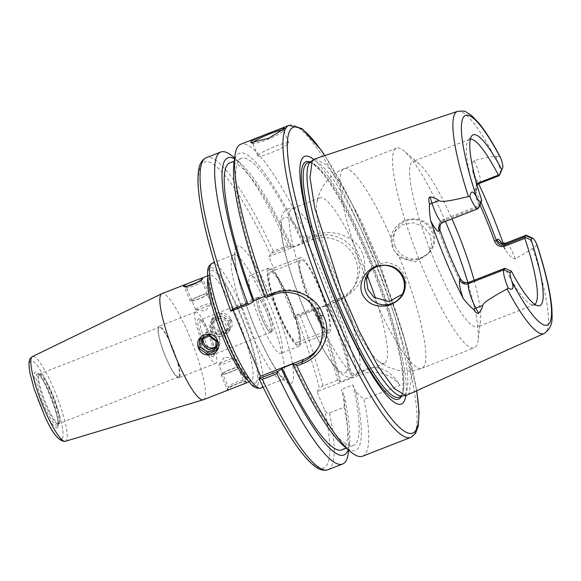 <?xml version="1.0" encoding="UTF-8"?>
<svg xmlns="http://www.w3.org/2000/svg" width="581" height="581" viewBox="0 0 581 581"><rect width="100%" height="100%" fill="white"/><g stroke="black" fill="none" stroke-linecap="round" stroke-linejoin="round"><path stroke-width="0.44" stroke-dasharray="2.9 2.18" d="M499.972 174.206L480.022 181.998A16.348 2.956 68.7 0 0 478.94 173.065A16.348 2.956 68.7 0 0 474.183 160.53L494.213 156.151L500.03 156.565M474.183 160.53L472.171 163.377L472.709 171.46L473.37 173.007A120.572 21.787 -111.3 0 1 478.621 183.734M503.219 243.439A120.572 21.787 -111.3 0 1 505.194 249.082A23.044 4.161 68.7 0 0 503.03 245.124A23.044 4.161 68.7 0 0 501.73 243.054M537.142 245.226L532.828 248.457L515.318 258.865L511.723 257.891L505.964 250.941L505.194 249.082M314.808 158.911L325.97 164.459L342.049 185.782L360.75 219.93L379.364 261.9L406.577 345.949L411.435 376.401L409.285 393.214L407.099 395.233M433.397 231.391C436.934 241.921 433.571 250.556 423.309 257.303C411.973 263.825 396.344 257.79 392.451 247.063C388.82 236.75 392.088 228.304 402.263 221.731C413.672 215.34 429.395 220.606 433.397 231.391M495.637 156.129A16.348 2.956 -111.3 0 1 500.067 174.024M480.988 202.493A90.433 16.341 68.7 0 0 475.817 191.512L474.285 192.87A88.762 16.043 68.7 0 1 479.964 204.984M470.305 139.179A88.762 16.043 68.7 0 0 469.579 139.36A88.762 16.043 68.7 0 0 468.177 140.442A88.762 16.043 68.7 0 0 467.901 140.834A88.762 16.043 68.7 0 0 478.897 205.732L479.565 205.943M476.732 183.821L474.285 192.87M474.132 280.267A88.762 16.043 -111.3 0 1 480.472 320.727A88.762 16.043 -111.3 0 1 479.078 325.404A88.762 16.043 -111.3 0 1 477.4 326.885A88.762 16.043 -111.3 0 1 432.322 255.451A88.762 16.043 -111.3 0 1 411.145 163A88.762 16.043 -111.3 0 1 412.822 161.525A88.762 16.043 -111.3 0 1 419.257 163.965A88.762 16.043 -111.3 0 1 451.953 218.884M473.37 173.007A23.044 4.161 68.7 0 1 474.917 177.924A23.044 4.161 68.7 0 1 476.449 190.524L475.817 191.512L476.013 185.971L477.001 184.809M469.477 282.083L470.051 282.729L505.339 268.945A88.762 16.043 68.7 0 0 532.392 304.865A88.762 16.043 68.7 0 0 534.157 304.713A88.762 16.043 68.7 0 0 534.81 304.357M470.051 282.729C465.323 284.211 461.597 282.889 458.881 278.771A88.762 16.043 68.7 0 1 438.72 230.592C437.508 225.486 439.134 221.797 443.608 219.509L478.897 205.732M445.409 221.441A107.107 19.355 68.7 0 0 404.209 151.169A107.107 19.355 68.7 0 0 396.445 148.228A107.107 19.355 68.7 0 0 394.419 150.007A107.107 19.355 68.7 0 0 419.969 261.566A107.107 19.355 68.7 0 0 474.372 347.765A107.107 19.355 68.7 0 0 476.398 345.978A107.107 19.355 68.7 0 0 478.083 340.335A107.107 19.355 68.7 0 0 467.836 282.511M430.252 234.949L423.469 226.496L413.251 222.777L402.633 224.665L394.746 231.572L391.957 239.633L393.424 249.343L399.387 257.398L415.059 261.995L428.64 253.171L431.683 244.274L430.252 234.949M395.262 246.46A20.095 19.594 32.5 0 1 396.721 228.471A20.095 19.594 32.5 0 1 415.27 219.633A20.095 19.594 32.5 0 1 432.082 232.08A20.095 19.594 32.5 0 1 430.615 250.07A20.095 19.594 32.5 0 1 412.074 258.908A20.095 19.594 32.5 0 1 395.262 246.46M367.366 275.699A88.762 16.043 68.7 0 0 319.753 197.874A88.762 16.043 68.7 0 0 318.076 199.348A88.762 16.043 68.7 0 0 316.841 202.929A88.762 16.043 68.7 0 0 337.103 286.382A88.762 16.043 68.7 0 0 378.761 361.484A88.762 16.043 68.7 0 0 384.332 363.227A88.762 16.043 68.7 0 0 386.009 361.752A88.762 16.043 68.7 0 0 375.544 298.452M368.586 272.801L369.501 271.196L377.534 264.057L388.05 262.307L398.036 266.388L404.71 275.038L406.235 284.218L403.396 292.795L402.342 294.284M442.511 222.574A16.348 2.956 68.7 0 0 442.816 222.305L443.819 220.736L479.107 206.952M438.72 230.592L439.875 229.836M443.608 219.509L443.819 220.736L440.202 224.201M460.413 278.924L458.881 278.771M505.339 268.945L505.724 268.48M526.546 235.341A16.348 2.956 -111.3 0 1 533.859 247.513M310.61 161.758A125.881 22.746 -111.3 0 1 311.598 161.206A125.881 22.746 -111.3 0 1 375.529 262.51A125.881 22.746 -111.3 0 1 405.567 393.62A125.881 22.746 -111.3 0 1 403.185 395.712A125.881 22.746 -111.3 0 1 402.088 395.981M405.887 395.574A132.911 24.017 68.7 0 0 375.413 271.421A132.911 24.017 68.7 0 0 313.682 159.477M362.559 456.23A167.473 30.263 68.7 0 0 365.725 453.449A167.473 30.263 68.7 0 0 363.989 399.474L355.79 391.579A159.506 28.825 68.7 0 1 358.47 447.806A159.506 28.825 68.7 0 1 343.887 446.07M357.526 372.421A167.473 30.263 68.7 0 0 334.511 301.466L332.978 300.805L328.839 303.333L328.178 304.379L316.667 308.874L317.335 307.828A159.506 28.825 -111.3 0 1 340.56 380.511L339.682 381.884L351.193 377.389L352.064 376.016L357.526 372.421L364.011 369.886C377.686 364.156 389.698 369.32 400.055 385.392L363.989 399.474M313.21 235.595L313.566 237.092L307.342 239.525L307.836 237.694L313.21 235.595C331.649 227.745 354.838 236.22 361.346 250.999C369.937 266.723 361.665 290.747 339.885 299.36L334.511 301.466M307.836 237.694A167.473 30.263 68.7 0 0 240.716 144.241M400.055 385.392A33.495 32.659 -147.5 0 0 361.084 374.476L317.015 391.688L324.743 410.179C326.246 412.699 327.829 413.628 329.478 412.953L344.061 407.259A167.473 30.263 -111.3 0 1 348.433 452.403M344.061 407.259L344.279 396.075A159.506 28.825 -111.3 0 1 349.471 443.891A159.506 28.825 -111.3 0 1 348.186 449.73M341.969 449.89A154.074 27.844 68.7 0 0 344.882 447.326A154.074 27.844 68.7 0 0 341.468 389.35L344.279 396.075M355.79 391.579L352.972 384.854L341.468 389.35M352.972 384.854A154.074 27.844 -111.3 0 1 356.385 442.838A154.074 27.844 -111.3 0 1 353.473 445.402A154.074 27.844 -111.3 0 1 293.681 363.59M337.59 380.199L323.007 385.9L319.419 387.912A164.125 29.66 68.7 0 0 296.034 315.483L296.688 314.975L299.992 314.946L314.575 309.245A167.473 30.263 -111.3 0 1 337.59 380.199L340.56 380.511M317.015 391.688L319.419 387.912M317.335 307.828L314.742 307.93L314.575 309.245M296.688 314.975L314.742 307.93M332.978 300.805L339.202 298.373L339.885 299.36M294.444 317.974L337.408 301.198A33.495 32.659 -147.5 0 0 352.834 288.554A33.495 32.659 -147.5 0 0 355.274 258.567A33.495 32.659 -147.5 0 0 311.772 239.909L268.807 256.686L294.444 317.974L296.034 315.483M339.682 381.884A154.074 27.844 68.7 0 0 316.667 308.874M328.178 304.379A154.074 27.844 -111.3 0 1 351.193 377.389M352.064 376.016A159.506 28.825 68.7 0 0 328.839 303.333M311.772 239.909L313.566 237.092A33.495 32.659 32.5 0 1 357.068 255.749A33.495 32.659 32.5 0 1 354.635 285.729A33.495 32.659 32.5 0 1 339.202 298.373L337.408 301.198M232.923 156.63A167.473 30.263 -111.3 0 1 287.9 245.48L289.106 246.642L291.698 246.547L291.03 247.586L302.541 243.09L303.202 242.052L307.342 239.525M303.202 242.052A159.506 28.825 68.7 0 0 236.38 155.955A159.506 28.825 68.7 0 0 233.867 164.365M233.09 310.486L232.378 308.787L275.343 292.011A33.495 32.659 32.5 0 1 318.846 310.668L321.409 316.798A33.495 32.659 32.5 0 1 318.969 346.777A33.495 32.659 32.5 0 1 318.097 348.077M232.378 308.787L230.882 311.14A164.125 29.66 68.7 0 1 201.454 164.452A164.125 29.66 68.7 0 1 270.397 254.202L268.807 256.686M287.9 245.48L273.317 251.174L270.397 254.202M289.106 246.642L271.058 253.694M302.541 243.09A154.074 27.844 -111.3 0 0 241.376 158.366A154.074 27.844 -111.3 0 0 238.464 160.922A154.074 27.844 -111.3 0 0 265.488 296.172L264.82 297.218M265.488 296.172L264.566 296.535M234.557 158.758A159.506 28.825 -111.3 0 1 239.452 162.186A159.506 28.825 -111.3 0 1 291.698 246.547M291.03 247.586A154.074 27.844 68.7 0 0 229.865 162.854M203.365 399.743A56.938 10.291 68.7 0 0 204.439 398.798A56.938 10.291 68.7 0 0 190.858 339.486A56.938 10.291 68.7 0 0 161.939 293.666M200.772 278.502L187.721 283.601M228.732 389.836L227.236 389.895C228.079 386.423 247.942 378.645 246.257 382.465L242.669 384.39M245.952 381.833L246.257 382.465L243.366 380.831L245.952 381.833M231.26 319.717C236.837 332.477 217.025 340.328 212.232 327.147C206.393 314.808 226.198 306.95 231.26 319.717L229.175 320.814L222.036 315.766L214.367 319.427L213.837 326.805L220.787 332.136L228.493 328.432L229.175 320.814M227.236 389.895L228.304 387.338L243.65 381.347C244.964 378.173 228.711 384.513 228.304 387.338L218.768 364.897A8.374 1.082 -22.7 0 0 226.198 362.951A8.374 1.082 -22.7 0 0 234.165 358.673A8.374 1.082 -22.7 0 0 234.216 358.433A8.374 1.082 -22.7 0 0 233.947 358.295A8.374 1.082 -22.7 0 0 226.074 360.67A8.374 1.082 -22.7 0 0 218.863 364.607A8.374 1.082 -22.7 0 0 218.819 364.665A8.374 1.082 -22.7 0 0 218.768 364.897M57.635 424.871A27.568 4.982 -111.3 0 1 57.548 424.987A27.568 4.982 -111.3 0 1 43.662 404.492A27.568 4.982 -111.3 0 1 36.53 374.425A27.568 4.982 -111.3 0 1 37.605 373.924A27.568 4.982 -111.3 0 1 38.077 374.077A27.568 4.982 -111.3 0 1 51.724 397.84A27.568 4.982 -111.3 0 1 57.795 424.558A27.568 4.982 -111.3 0 1 57.635 424.871M58.674 423.542A26.697 4.822 68.7 0 0 52.835 397.048A26.697 4.822 68.7 0 0 39.276 374.193A26.697 4.822 68.7 0 0 38.978 374.186A26.697 4.822 68.7 0 0 38.244 374.687A26.697 4.822 68.7 0 0 44.86 403.105A26.697 4.822 68.7 0 0 58.383 423.869A26.697 4.822 68.7 0 0 58.594 423.658A26.697 4.822 68.7 0 0 58.674 423.542M179.101 376.386A26.588 4.808 68.7 0 0 172.76 348.694A26.588 4.808 68.7 0 0 159.259 327.299A26.588 4.808 68.7 0 0 158.751 327.742A26.588 4.808 68.7 0 0 165.098 355.434A26.588 4.808 68.7 0 0 178.599 376.829A26.588 4.808 68.7 0 0 179.101 376.386M179.485 377.309A27.59 4.989 -111.3 0 1 178.963 377.766A27.59 4.989 -111.3 0 1 164.953 355.557A27.59 4.989 -111.3 0 1 158.366 326.82A27.59 4.989 -111.3 0 1 158.889 326.362A27.59 4.989 -111.3 0 1 172.906 348.564A27.59 4.989 -111.3 0 1 179.485 377.309M195.194 312.44A27.59 4.989 68.7 0 0 201.774 341.178A27.59 4.989 68.7 0 0 215.791 363.386A27.59 4.989 68.7 0 0 216.306 362.922A27.59 4.989 68.7 0 0 209.726 334.184A27.59 4.989 68.7 0 0 195.717 311.982A27.59 4.989 68.7 0 0 195.194 312.44M213.503 356.218A20.262 3.66 -111.3 0 1 203.335 341.475A20.262 3.66 -111.3 0 1 197.998 319.143A20.262 3.66 -111.3 0 1 199.13 318.882A20.262 3.66 -111.3 0 1 209.16 336.348A20.262 3.66 -111.3 0 1 213.626 355.993A20.262 3.66 -111.3 0 1 213.503 356.218M214.396 354.09A18.592 3.363 -111.3 0 1 214.048 354.403A18.592 3.363 -111.3 0 1 204.606 339.442A18.592 3.363 -111.3 0 1 200.169 320.08A18.592 3.363 -111.3 0 1 200.525 319.768A18.592 3.363 -111.3 0 1 201.215 319.84A18.592 3.363 -111.3 0 1 210.416 335.862A18.592 3.363 -111.3 0 1 214.505 353.88A18.592 3.363 -111.3 0 1 214.396 354.09M271.167 331.918A18.592 3.363 68.7 0 0 266.73 312.556A18.592 3.363 68.7 0 0 257.289 297.595A18.592 3.363 68.7 0 0 256.94 297.908A18.592 3.363 68.7 0 0 261.377 317.27A18.592 3.363 68.7 0 0 270.819 332.23A18.592 3.363 68.7 0 0 271.167 331.918M261.857 318.359A18.425 3.326 -111.3 0 1 257.354 297.755A18.425 3.326 -111.3 0 1 266.251 311.467A18.425 3.326 -111.3 0 1 270.753 332.071A18.425 3.326 -111.3 0 1 261.857 318.359M267.783 310.864A18.425 3.326 68.7 0 0 258.886 297.152A18.425 3.326 68.7 0 0 263.389 317.763A18.425 3.326 68.7 0 0 272.293 331.475A18.425 3.326 68.7 0 0 267.783 310.864M281.611 352.616A41.868 7.568 -111.3 0 1 280.819 353.313A41.868 7.568 -111.3 0 1 259.554 319.623A41.868 7.568 -111.3 0 1 249.569 276.011A41.868 7.568 -111.3 0 1 250.36 275.314A41.868 7.568 -111.3 0 1 271.625 309.005A41.868 7.568 -111.3 0 1 281.611 352.616M267.979 268.821A41.868 7.568 68.7 0 0 277.965 312.433A41.868 7.568 68.7 0 0 299.23 346.123A41.868 7.568 68.7 0 0 300.021 345.426A41.868 7.568 68.7 0 0 290.035 301.815A41.868 7.568 68.7 0 0 268.771 268.124A41.868 7.568 68.7 0 0 267.979 268.821M279.505 314.176A37.678 6.812 -111.3 0 1 270.288 272.024A37.678 6.812 -111.3 0 1 288.496 300.072A37.678 6.812 -111.3 0 1 297.704 342.224A37.678 6.812 -111.3 0 1 279.505 314.176M319.18 288.089A37.678 6.812 68.7 0 0 300.98 260.041A37.678 6.812 68.7 0 0 310.189 302.193A37.678 6.812 68.7 0 0 328.396 330.24A37.678 6.812 68.7 0 0 319.18 288.089M358.47 372.508A88.762 16.043 -111.3 0 1 356.792 373.982A88.762 16.043 -111.3 0 1 311.714 302.556A88.762 16.043 -111.3 0 1 290.536 210.104A88.762 16.043 -111.3 0 1 292.214 208.623A88.762 16.043 -111.3 0 1 294.582 208.608A88.762 16.043 -111.3 0 1 339.449 285.467A88.762 16.043 -111.3 0 1 358.542 372.392A88.762 16.043 -111.3 0 1 358.47 372.508M196.618 282.649L201.607 280.841C201.171 283.666 184.911 290.028 186.261 286.832L187.329 286.113M183.959 286.339L186.545 287.341L184.99 286.28M195.746 309.506A8.374 1.082 157.3 0 1 203.713 305.221A8.374 1.082 157.3 0 1 211.143 303.275A8.374 1.082 157.3 0 1 211.092 303.514A8.374 1.082 157.3 0 1 211.056 303.572A8.374 1.082 157.3 0 1 203.837 307.502A8.374 1.082 157.3 0 1 195.971 309.876A8.374 1.082 157.3 0 1 195.695 309.738A8.374 1.082 157.3 0 1 195.746 309.506M203.256 337.706A8.374 8.163 32.5 0 1 219.03 336.733A8.374 8.163 32.5 0 1 216.56 346.261M210.881 331.439A8.374 8.163 -147.5 0 0 225.61 332.942A8.374 8.163 -147.5 0 0 219.219 320.262A8.374 8.163 -147.5 0 0 210.881 331.439M252.757 142.882A16.747 2.157 -22.7 0 0 252.662 143.333A16.747 2.157 -22.7 0 0 252.902 143.536A16.747 2.157 -22.7 0 0 268.538 139.026A16.747 2.157 -22.7 0 0 283.455 130.878A16.747 2.157 -22.7 0 0 283.543 130.718A16.747 2.157 -22.7 0 0 283.564 130.405A16.747 2.157 -22.7 0 0 282.962 130.122M258.029 155.425A16.747 2.157 157.3 0 1 273.956 146.862A16.747 2.157 157.3 0 1 288.815 142.97A16.747 2.157 157.3 0 1 288.713 143.442A16.747 2.157 157.3 0 1 272.787 152.004A16.747 2.157 157.3 0 1 257.92 155.897A16.747 2.157 157.3 0 1 258.029 155.425M309.891 302.665A40.191 7.262 -111.3 0 1 300.065 257.703A40.191 7.262 -111.3 0 1 319.477 287.617A40.191 7.262 -111.3 0 1 329.304 332.579A40.191 7.262 -111.3 0 1 309.891 302.665M279.207 314.648A40.191 7.262 -111.3 0 1 269.381 269.686A40.191 7.262 -111.3 0 1 288.793 299.6A40.191 7.262 -111.3 0 1 298.619 344.562A40.191 7.262 -111.3 0 1 279.207 314.648M208.782 293.725A10.051 1.293 157.3 0 1 199.225 298.859A10.051 1.293 157.3 0 1 190.307 301.198A10.051 1.293 157.3 0 1 190.372 300.914A10.051 1.293 157.3 0 1 199.929 295.773A10.051 1.293 157.3 0 1 208.848 293.441A10.051 1.293 157.3 0 1 208.782 293.725M191.904 300.312C190.183 302.498 206.32 296.216 207.243 294.32C208.971 292.134 192.834 298.423 191.904 300.312M230.955 319.833L222.087 313.718L213.205 318.141L212.544 327.023L220.635 333.349L230.149 328.94L230.955 319.833M228.958 322.971A10.051 9.797 -147.5 0 0 211.273 321.162A10.051 9.797 -147.5 0 0 218.95 336.384A10.051 9.797 -147.5 0 0 228.958 322.971M212.08 329.558C207.519 319.877 223.627 313.471 227.418 323.566C231.986 333.254 215.871 339.66 212.08 329.558M242.204 384.571L246.003 382.276L239.612 366.981A10.051 1.293 -22.7 0 0 230.686 369.313A10.051 1.293 -22.7 0 0 221.136 374.454A10.051 1.293 -22.7 0 0 221.07 374.738A10.051 1.293 -22.7 0 0 229.989 372.399A10.051 1.293 -22.7 0 0 239.546 367.265A10.051 1.293 -22.7 0 0 239.612 366.981M245.952 382.581C247.136 379.139 228.456 386.612 227.541 389.778L229.146 389.669M222.668 373.852C223.511 372.007 239.677 365.681 238.007 367.86C237.164 369.705 220.998 376.038 222.668 373.852M219.371 338.011A10.051 9.797 32.5 0 1 209.363 351.425A10.051 9.797 32.5 0 1 201.687 336.21A10.051 9.797 32.5 0 1 219.371 338.011M216.241 347.358L217.831 338.614L210.031 333.385L202.399 338.498M532.828 248.457A119.214 21.541 -111.3 0 1 546.263 331.577A119.214 21.541 -111.3 0 1 544.194 333.479M457.465 111.407A119.214 21.541 -111.3 0 1 494.213 156.151M479.027 183.567L480.022 181.998A6.696 6.529 32.5 0 0 476.936 184.526L476.297 186.109C476.522 184.359 475.323 179.471 472.709 171.46M476.449 190.524A6.696 6.529 32.5 0 1 476.936 184.526L476.013 185.971M366.517 279.563A107.107 19.355 -111.3 0 1 341.962 170.494A107.107 19.355 -111.3 0 1 343.988 168.708A107.107 19.355 -111.3 0 1 391.957 239.633M399.387 257.398A107.107 19.355 -111.3 0 1 423.941 366.466A107.107 19.355 -111.3 0 1 421.915 368.245A107.107 19.355 -111.3 0 1 373.946 297.327M478.105 208.521L442.816 222.305A6.696 6.529 -147.5 0 0 439.73 224.832L440.652 223.387M515.318 258.865A16.348 2.956 68.7 0 0 509.973 247.252A16.348 2.956 68.7 0 0 505.993 243.069M399.343 397.215A125.881 22.746 68.7 0 0 401.725 395.124A125.881 22.746 68.7 0 0 371.687 264.014A125.881 22.746 68.7 0 0 307.756 162.709C308.395 160.625 318.17 164.953 330.095 183.567C344.068 204.781 358.208 233.264 372.508 269.01C381.971 292.991 389.517 315.599 395.16 336.835C404.601 370.184 404.26 394.368 401.108 395.632L399.343 397.215M309.847 161.888A127.406 23.022 -111.3 0 1 373.779 272.061A127.406 23.022 -111.3 0 1 401.435 396.402M324.728 155.606A164.125 29.66 -111.3 0 1 416.635 390.94M289.047 125.358A167.473 30.263 -111.3 0 1 374.106 260.135A167.473 30.263 -111.3 0 1 414.064 434.573A167.473 30.263 -111.3 0 1 410.898 437.355M259.082 378.551A164.125 29.66 68.7 0 0 324.743 410.179M328.047 469.709A167.473 30.263 68.7 0 0 331.214 466.928A167.473 30.263 68.7 0 0 329.478 412.953M364.011 369.886L361.084 374.476M323.007 385.9A167.473 30.263 68.7 0 0 299.992 314.946M321.409 316.798L319.732 319.434M235.857 247.499A73.685 13.319 -111.3 0 1 272.838 301.125A73.685 13.319 -111.3 0 1 292.25 382.327A73.685 13.319 -111.3 0 1 255.27 328.701A73.685 13.319 -111.3 0 1 235.857 247.499M273.317 251.174A167.473 30.263 68.7 0 0 206.197 157.72M275.343 292.011L273.666 294.647M317.168 313.304L318.846 310.668M232.284 256.025A66.989 12.107 -111.3 0 1 233.547 254.914A66.989 12.107 -111.3 0 1 267.572 308.823A66.989 12.107 -111.3 0 1 283.55 378.594A66.989 12.107 -111.3 0 1 282.286 379.713A66.989 12.107 -111.3 0 1 248.261 325.796A66.989 12.107 -111.3 0 1 232.284 256.025M260.804 388.101A66.989 12.107 68.7 0 0 262.075 386.982A66.989 12.107 68.7 0 0 246.09 317.211A66.989 12.107 68.7 0 0 212.065 263.302M257.724 385.116A63.641 11.504 68.7 0 0 240.955 314.989A63.641 11.504 68.7 0 0 209.015 268.676A63.641 11.504 68.7 0 0 225.777 338.81A63.641 11.504 68.7 0 0 257.724 385.116M256.439 382.051A60.293 10.894 -111.3 0 1 226.176 338.178A60.293 10.894 -111.3 0 1 210.293 271.741A60.293 10.894 -111.3 0 1 240.556 315.614A60.293 10.894 -111.3 0 1 256.439 382.051M207.787 277.929A56.938 10.291 -111.3 0 1 208.506 276.004A56.938 10.291 -111.3 0 1 209.588 275.06A56.938 10.291 -111.3 0 1 238.508 320.879A56.938 10.291 -111.3 0 1 252.089 380.185A56.938 10.291 -111.3 0 1 251.014 381.136A56.938 10.291 -111.3 0 1 247.746 380.243M65.435 441.277A45.463 8.214 68.7 0 0 66.408 440.485A45.463 8.214 68.7 0 0 55.442 392.829A45.463 8.214 68.7 0 0 32.369 356.596M62.305 438.532A42.122 7.611 68.7 0 0 51.208 392.117A42.122 7.611 68.7 0 0 30.067 361.462A42.122 7.611 68.7 0 0 41.164 407.884A42.122 7.611 68.7 0 0 62.305 438.532M57.642 427.384A29.936 5.411 -111.3 0 1 42.616 405.603A29.936 5.411 -111.3 0 1 34.729 372.61A29.936 5.411 -111.3 0 1 49.755 394.397A29.936 5.411 -111.3 0 1 57.642 427.384M59.429 423.121A26.588 4.808 -111.3 0 1 58.928 423.564A26.588 4.808 -111.3 0 1 45.42 402.168A26.588 4.808 -111.3 0 1 39.08 374.476A26.588 4.808 -111.3 0 1 39.581 374.033A26.588 4.808 -111.3 0 1 53.082 395.429A26.588 4.808 -111.3 0 1 59.429 423.121M346.603 371.441A83.403 15.07 -111.3 0 1 304.742 310.748A83.403 15.07 -111.3 0 1 282.765 218.841A83.403 15.07 -111.3 0 1 324.634 279.534A83.403 15.07 -111.3 0 1 346.603 371.441M201.607 280.841L202.682 278.277M213.837 326.805L212.232 327.147M469.579 139.36L412.822 161.525M468.177 140.442L471.678 135.983M534.157 304.713L477.4 326.885M419.257 163.965L404.209 151.169M480.472 320.727L478.083 340.335M396.445 148.228L343.988 168.708C335.23 172.281 328.381 177.931 323.45 185.666C319.964 191.367 317.763 197.119 316.841 202.929M394.746 231.572L396.721 228.471M428.64 253.171L430.615 250.07M378.761 361.484L388.217 367.163L396.932 370.097C405.327 371.978 413.65 371.361 421.915 368.245L474.372 347.765M367.526 274.297L369.501 271.196M401.42 295.896L403.396 292.795M532.392 304.865L537.991 305.78M500.88 242.56L505.964 250.941M403.185 395.712L402.662 395.922M311.598 161.206L311.082 161.409M416.759 390.882L403.439 335.186L380.715 269.337L352.805 205.536L324.852 155.563M349.471 443.891L348.709 450.166M353.473 445.402L346.363 448.176M317.291 349.413L318.969 346.777M354.635 285.729L352.834 288.554M239.452 162.186L234.637 158.09M241.376 158.366L234.266 161.14M263.142 387.186L282.286 379.713L284.777 379.582L279.359 373.968C275.822 369.342 271.843 362.834 267.413 354.446C261.791 343.72 256.417 331.736 251.275 318.497C243.693 298.67 238.66 281.749 236.184 267.747C234.092 253.65 235.566 254.108 235.465 253.316L233.547 254.914L214.404 262.387M207.635 275.815L210.053 274.733C207.439 277.674 212.849 305.475 223.518 331.468C229.132 345.666 234.84 357.656 240.636 367.446L246.772 376.546C250.033 380.119 251.631 381.623 251.58 381.056L249.067 381.899M227.164 390.018L228.253 387.433M38.077 374.077L38.063 374.062C42.682 373.961 61.252 421.472 57.788 424.573L57.795 424.558M39.276 374.193L37.605 373.924M58.594 423.658L57.548 424.987M178.599 376.829L58.383 423.869M38.978 374.186L159.259 327.299M215.791 363.386L178.963 377.766M195.717 311.982L158.889 326.362M201.215 319.84L199.13 318.882M214.505 353.88L213.626 355.993M257.289 297.595L200.525 319.768M270.819 332.23L214.048 354.403M257.354 297.755L258.886 297.152M270.753 332.071L272.293 331.475M299.23 346.123L280.819 353.313M268.771 268.124L250.36 275.314M270.288 272.024L300.98 260.041M297.704 342.224L328.396 330.24M294.582 208.608C294.146 208.172 287.297 206.749 283.259 212.842C280.71 216.786 279.715 222.559 281.967 237.956C285.714 261.878 299.346 301.568 314.023 331.678C325.091 353.931 333.886 367.679 340.408 372.915C342.928 375.471 346.131 376.938 350.002 377.323C352.427 377.81 355.223 376.248 358.39 372.639L358.542 372.392M384.332 363.227L356.792 373.982M319.753 197.874L292.214 208.623M202.747 278.154L201.658 280.739M211.143 303.275L201.672 280.63M195.695 309.738L186.225 287.094M195.971 309.876L205.347 311.111L211.056 303.572M218.427 344.228L215.544 348.745M204.301 335.23L201.425 339.747M234.216 358.433L243.693 381.078M233.947 358.295L224.564 357.061L218.863 364.607M225.61 332.942L228.493 328.432M211.491 323.944L214.367 319.427M252.902 143.536L250.861 142.723M283.543 130.718L284.429 128.597M288.815 142.97L283.564 130.405M257.92 155.897L252.662 143.333M269.381 269.686L300.065 257.703M298.619 344.562L329.304 332.579M190.307 301.198L184.112 286.389M208.848 293.441L202.566 278.437M211.273 321.162L213.205 318.141M228.224 331.962L230.149 328.94M221.07 374.738L227.469 390.033M218.638 347.01L216.713 350.031M201.687 336.21L199.762 339.231"/><path stroke-width="0.87" d="M478.621 183.734A120.572 21.787 -111.3 0 1 503.219 243.439M510.292 272.663L503.771 269.867A16.348 2.956 -111.3 0 0 508.099 287.944C512.769 290.79 514.076 288.786 512.035 281.938A11.322 2.048 -111.3 0 1 510.292 272.663L511.309 271.073L504.766 268.299L503.771 269.867L468.482 283.651A6.696 6.529 -147.5 0 1 459.782 279.919A23.044 4.161 68.7 0 0 463.282 298.649C467.778 304.117 471.198 307.676 473.551 309.317C475.447 312.433 477.146 313.747 478.628 313.275C481.126 310.356 482.455 307.748 482.622 305.468C483.726 302.933 486.769 300.174 507.068 288.888A119.214 21.541 -111.3 0 0 544.194 333.479L405.799 395.581L394.23 388.493L378.035 366.183L359.486 331.736L341.192 290.042L314.662 207.402L309.993 177.597L312.186 161.097L314.808 158.911L457.465 111.407C462.665 110.862 465.57 111.08 466.158 112.068L471.627 115.59L479.005 123.266C485.469 131.233 492.477 142.33 500.03 156.565L500.902 158.54A11.322 2.048 -111.3 0 1 502.718 167.684A11.322 2.048 -111.3 0 1 502.652 167.815L498.97 175.774L479.027 183.567L478.453 182.913L476.732 183.821M463.282 298.649A121.407 21.94 -111.3 0 1 430.514 220.308C429.512 212.748 429.177 207.337 429.526 204.069C428.429 199.944 428.575 197.562 429.962 196.93C433.934 197.591 436.876 198.825 438.771 200.641C441.487 201.956 445.721 202.043 468.453 196.574L469.876 196.56C470.835 190.401 473.036 190.517 476.464 196.901A112.518 20.335 -111.3 0 1 463.413 117.297A112.518 20.335 -111.3 0 1 500.902 158.54M502.718 167.684L500.067 174.024A16.348 2.956 -111.3 0 1 499.972 174.206L498.97 175.774M479.964 204.984A88.762 16.043 68.7 0 1 494.438 241.05L496.348 240.607A90.433 16.341 68.7 0 0 480.988 202.493M478.453 182.913L498.396 175.128A88.762 16.043 68.7 0 0 470.305 139.179M494.438 241.05C496.632 245.756 500.118 247.448 504.896 246.133L524.839 238.348A88.762 16.043 68.7 0 1 535.835 303.238A88.762 16.043 68.7 0 1 534.81 304.357M451.953 218.884A88.762 16.043 -111.3 0 1 474.132 280.267M498.396 175.128L499.202 175.128M476.464 196.901A11.322 2.048 -111.3 0 0 480.785 202.13L478.105 208.521L479.107 206.952L481.802 200.532A91.66 16.566 68.7 0 1 471.394 136.382A91.66 16.566 68.7 0 1 471.678 135.983A91.66 16.566 68.7 0 1 501.635 169.405M477.001 184.809L479.027 183.567M467.836 282.511A107.107 19.355 68.7 0 0 445.409 221.441M375.544 298.452A88.762 16.043 68.7 0 0 367.366 275.699M402.342 294.284L389.001 301.539L373.946 297.327L367.896 289.403L366.517 279.563L368.586 272.801M402.887 277.907A20.095 19.594 -147.5 0 0 386.067 265.459A20.095 19.594 -147.5 0 0 367.526 274.297A20.095 19.594 -147.5 0 0 366.059 292.287A20.095 19.594 -147.5 0 0 382.879 304.734A20.095 19.594 -147.5 0 0 401.42 295.896A20.095 19.594 -147.5 0 0 402.887 277.907M403.897 277.689C399.002 267.696 390.454 263.709 378.253 265.728C365.282 268.712 357.46 283.906 362.413 294.204C367.352 303.994 376.081 307.756 388.587 305.483C402.706 299.84 407.804 290.573 403.897 277.689M478.105 208.521A16.348 2.956 -111.3 0 1 477.8 208.797A16.348 2.956 -111.3 0 1 469.876 196.56M480.785 202.13L481.802 200.532M440.202 224.201L439.875 229.836A90.433 16.341 68.7 0 0 460.413 278.924C462.687 282.221 465.708 283.274 469.477 282.083L504.766 268.299M544.194 333.479C554.376 326.406 551.761 316.58 551.95 309.441C550.708 293.245 545.77 271.835 537.142 245.226L536.474 243.577A11.322 2.048 -111.3 0 0 532.792 238.21A11.322 2.048 -111.3 0 0 532.16 238.355L531.143 239.946A91.66 16.566 68.7 0 1 541.55 304.095A91.66 16.566 68.7 0 1 537.991 305.78A91.66 16.566 68.7 0 1 511.309 271.073M532.16 238.355L525.631 235.552L524.636 237.121L531.143 239.946M525.943 235.283L505.993 243.069A16.348 2.956 68.7 0 0 505.688 243.345L525.631 235.552A16.348 2.956 -111.3 0 1 525.943 235.283A16.348 2.956 -111.3 0 1 526.546 235.341L532.792 238.21M501.73 243.054A23.044 4.161 68.7 0 0 496.987 239.612A6.696 6.529 32.5 0 0 505.688 243.345L504.686 244.906L524.636 237.121M525.362 237.665L524.839 238.348M496.987 239.612L496.348 240.607C498.273 244.623 501.054 246.053 504.686 244.906L504.896 246.133M508.099 287.944L507.068 288.888M405.799 395.588L402.088 395.981A125.881 22.746 -111.3 0 1 338.098 291.539A125.881 22.746 -111.3 0 1 309.223 163.297A125.881 22.746 -111.3 0 1 310.61 161.758L313.602 159.535M313.682 159.477A132.911 24.017 68.7 0 0 302.178 158.562A132.911 24.017 68.7 0 0 337.191 305.032A132.911 24.017 68.7 0 0 403.904 401.754A132.911 24.017 68.7 0 0 405.887 395.574M416.759 390.882L419.046 412.067L418.247 426.076L415.604 433.303L410.898 437.355A167.473 30.263 -111.3 0 1 343.306 342.877A167.473 30.263 -111.3 0 1 285.881 128.147A167.473 30.263 -111.3 0 1 289.047 125.358L240.716 144.241A167.473 30.263 68.7 0 0 237.549 147.022A167.473 30.263 68.7 0 0 234.906 155.853A167.473 30.263 68.7 0 0 267.5 295.606L267.289 297.131L264.82 297.218A159.506 28.825 68.7 0 1 233.867 164.365L234.906 155.853M284.349 128.742C288.91 124.857 252.183 139.2 250.593 141.924L250.869 142.715L268.633 138.256L284.443 128.575M348.709 450.166L348.433 452.403A167.473 30.263 -111.3 0 1 345.797 461.234A167.473 30.263 -111.3 0 1 342.63 464.016A167.473 30.263 -111.3 0 1 276.963 373.663L277.544 371.549L281.509 369.124L282.177 368.078L293.681 363.59L293.02 364.636L295.489 364.548L296.898 365.885L302.273 363.779C324.532 355.34 332.15 331.468 323.123 315.389C318.657 298.14 294.56 284.574 272.874 293.507L267.5 295.606M296.898 365.885A167.473 30.263 68.7 0 0 350.423 451.626A167.473 30.263 68.7 0 0 362.559 456.23L410.898 437.355M293.02 364.636A159.506 28.825 68.7 0 0 343.887 446.07L350.423 451.626M302.273 363.779L301.859 362.057L295.489 364.548M276.963 373.663L262.38 379.364L259.082 378.551L277.544 371.549M318.097 348.077A33.495 32.659 32.5 0 1 303.536 359.421L260.578 376.205L259.082 378.551M348.186 449.73A159.506 28.825 -111.3 0 1 346.959 452.301A159.506 28.825 -111.3 0 1 281.509 369.124M282.177 368.078A154.074 27.844 68.7 0 0 341.969 449.89L346.363 448.176M267.289 297.131L273.666 294.647L272.874 293.507M323.123 315.389L318.424 316.398L317.168 313.304A33.495 32.659 -147.5 0 0 273.666 294.647M303.536 359.421L301.859 362.057A33.495 32.659 -147.5 0 0 317.291 349.413A33.495 32.659 -147.5 0 0 319.732 319.434L318.424 316.398M260.578 376.205L233.09 310.486M230.882 311.14L249.351 304.139L247.571 303.391L232.988 309.085L230.882 311.14M247.571 303.391A167.473 30.263 -111.3 0 1 217.614 154.807A167.473 30.263 -111.3 0 1 220.78 152.019A167.473 30.263 -111.3 0 1 232.923 156.63L234.637 158.09M264.566 296.535L253.977 300.667L253.309 301.713L249.351 304.139M253.309 301.713A159.506 28.825 -111.3 0 1 224.876 160.45A159.506 28.825 -111.3 0 1 234.557 158.758M234.266 161.14L229.865 162.854A154.074 27.844 68.7 0 0 226.953 165.418A154.074 27.844 68.7 0 0 253.977 300.667M187.38 283.731L161.939 293.666A56.938 10.291 68.7 0 0 161.801 293.725A56.938 10.291 68.7 0 0 160.857 294.611A56.938 10.291 68.7 0 0 174.293 353.538A56.938 10.291 68.7 0 0 203.219 399.793A56.938 10.291 68.7 0 0 203.365 399.743L228.732 389.836M187.721 283.601L183.654 285.714C182.035 289.491 201.89 281.749 202.682 278.277L200.772 278.502M242.669 384.39L228.812 389.807M183.886 285.808L183.959 286.339M198.651 348.462C203.706 361.106 223.598 353.459 217.679 341.032C212.893 327.96 193.001 335.607 198.651 348.462L198.949 348.302M187.329 286.113L196.618 282.649M200.735 347.365L201.425 339.747L209.153 336.036L216.074 341.374L215.544 348.745L207.845 352.406L200.735 347.365L199 348.273M216.56 346.261A8.374 8.163 32.5 0 1 203.256 337.706M282.962 130.122A16.747 2.157 -22.7 0 0 266.904 135.039A16.747 2.157 -22.7 0 0 252.771 142.861A16.747 2.157 -22.7 0 0 252.757 142.882M202.37 278.401C201.135 281.865 182.557 288.946 183.959 285.591C184.845 284.458 204.708 276.694 202.37 278.401L202.566 278.437M184.112 286.389L183.959 285.591M229.146 389.669L242.204 384.571M217.374 341.149L216.713 350.031L207.715 354.446L198.963 348.339L199.762 339.231L208.949 334.779L217.374 341.149M202.399 338.498L202.493 344.606L208.71 349.675L216.241 347.358M468.453 196.574A119.214 21.541 -111.3 0 1 455.017 113.455A119.214 21.541 -111.3 0 1 457.465 111.407M499.972 174.206L502.652 167.815M429.526 204.069A6.696 2.193 162.3 0 0 431.988 203.285L438.771 200.641M429.962 196.93L431.988 203.285A16.348 2.956 68.7 0 0 442.511 222.574L439.73 224.832A6.696 6.529 -147.5 0 0 439.243 230.831L439.875 229.836M536.474 243.577A112.518 20.335 -111.3 0 1 549.532 323.181A112.518 20.335 -111.3 0 1 512.035 281.938M469.477 282.083L468.482 283.651A16.348 2.956 68.7 0 0 475.839 308.119L478.628 313.275M482.622 305.468L475.839 308.119A6.696 3.733 -28.4 0 0 473.551 309.317M459.782 279.919L460.413 278.924M430.514 220.308A23.044 4.161 68.7 0 0 439.243 230.831M311.082 161.409L307.756 162.709A125.881 22.746 68.7 0 0 305.374 164.801A125.881 22.746 68.7 0 0 335.411 295.911A125.881 22.746 68.7 0 0 399.343 397.215L402.662 395.922M401.435 396.402A127.406 23.022 -111.3 0 1 401.093 396.997A127.406 23.022 -111.3 0 1 400.992 397.143A127.406 23.022 -111.3 0 1 336.987 303.921A127.406 23.022 -111.3 0 1 303.58 163.878A127.406 23.022 -111.3 0 1 303.674 163.733A127.406 23.022 -111.3 0 1 309.847 161.888M416.635 390.94A164.125 29.66 -111.3 0 1 415.851 430.31A164.125 29.66 -111.3 0 1 346.501 340.451A164.125 29.66 -111.3 0 1 290.231 130.013A164.125 29.66 -111.3 0 1 290.377 129.795A164.125 29.66 -111.3 0 1 324.728 155.606M262.38 379.364A167.473 30.263 68.7 0 0 328.047 469.709C323.726 471.002 319.368 469.891 314.989 466.398C309.753 462.498 303.907 456.056 297.45 447.072C285.482 430.347 272.692 407.542 259.061 378.659M230.86 311.234C214.157 265.786 203.655 227.897 199.356 197.547C197.707 185.31 197.547 175.745 198.876 168.839C199.748 163.384 202.188 159.673 206.197 157.72A167.473 30.263 68.7 0 0 203.03 160.501A167.473 30.263 68.7 0 0 232.988 309.085M210.801 264.413A66.989 12.107 68.7 0 0 226.786 334.191A66.989 12.107 68.7 0 0 260.804 388.101C253.744 389.314 250.723 383.489 247.702 380.177L240.149 368.579C234.15 358.07 228.333 345.673 222.712 331.373C215.704 313.319 211.026 297.675 208.659 284.429C206.749 272.133 207.693 268.03 209.254 265.677L212.065 263.302A66.989 12.107 68.7 0 0 210.801 264.413M247.746 380.243A56.938 10.291 -111.3 0 1 220.715 331.838A56.938 10.291 -111.3 0 1 207.787 277.929M161.801 293.725L32.369 356.596A45.463 8.214 68.7 0 0 31.614 357.308A45.463 8.214 68.7 0 0 42.34 404.354A45.463 8.214 68.7 0 0 65.435 441.277L203.219 399.793M184.99 286.28L184.09 285.896M216.074 341.374L217.352 341.098M477.8 208.797L442.511 222.574M505.993 243.069C502.035 243.301 500.335 243.134 500.88 242.56M324.852 155.563L321.068 150L301.953 128.561L289.047 125.358M342.63 464.016L328.047 469.709M220.78 152.019L206.197 157.72M263.142 387.186L260.804 388.101M214.404 262.387L212.065 263.302M207.635 275.815L201.193 278.335M249.067 381.899L242.531 384.448M32.369 356.596L30.306 358.47C28.665 360.184 28.592 365.195 30.089 373.503L34.134 388.921L44.766 416.17C52.428 433.564 59.32 441.93 65.435 441.277"/></g></svg>
